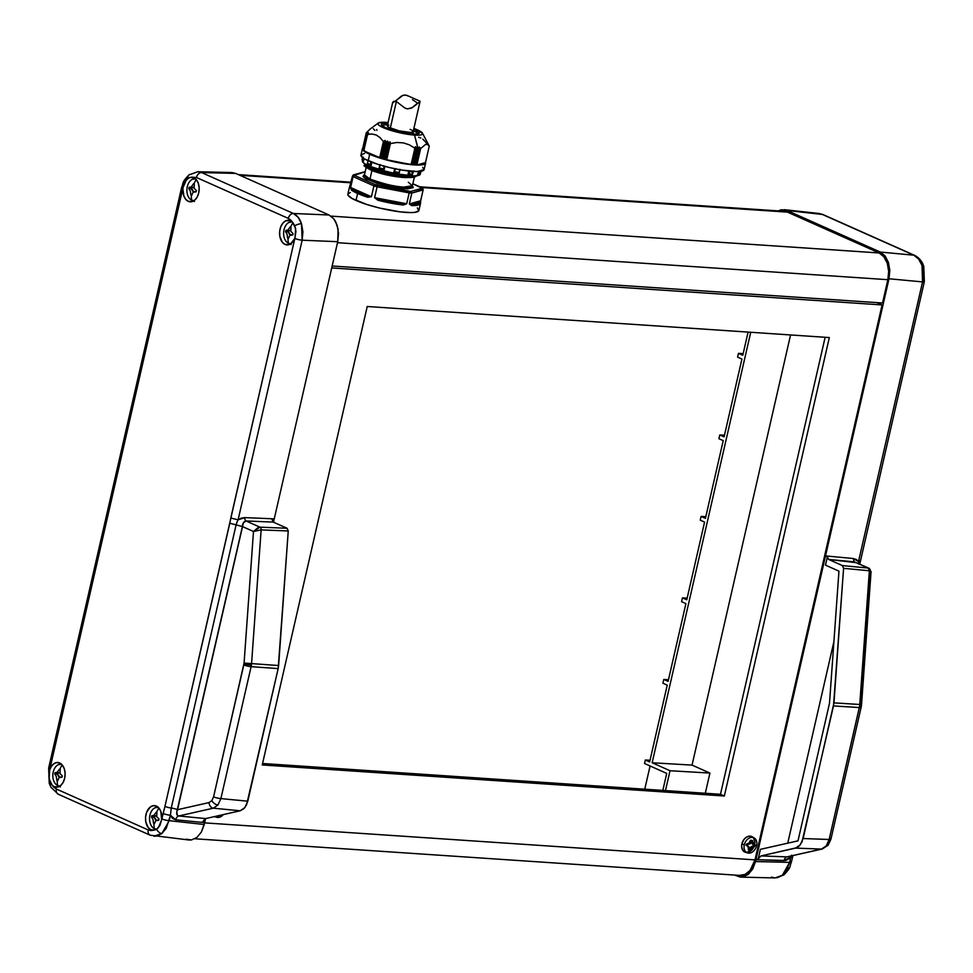 <?xml version="1.0" encoding="UTF-8"?>
<svg xmlns="http://www.w3.org/2000/svg" width="973" height="973" viewBox="0 0 973 973"><rect width="100%" height="100%" fill="white"/><g stroke="black" fill="none" stroke-linecap="round" stroke-linejoin="round"><path stroke-width="1.46" d="M60.253 785.856A10.849 7.152 93.8 0 1 58.733 785.819A10.849 7.152 93.8 0 1 57.614 785.466A10.849 7.152 93.8 0 1 53.235 772.051A10.849 7.152 -86.2 0 0 57.614 785.466A10.849 7.152 -86.2 0 0 60.253 785.856M57.249 780.528A23.145 16.93 114 0 0 57.614 785.466A23.145 16.93 -66 0 1 57.249 780.528A22.415 3.965 -167.1 0 1 56.835 780.346L56.288 776.418L54.768 773.997A22.415 16.395 -66 0 1 55.072 772.708L57.249 772.246L59.389 769.205A22.415 3.965 12.9 0 0 59.803 769.4A22.415 3.965 12.9 0 0 60.229 769.582L59.961 773.45L62.296 775.931A22.415 16.395 114 0 0 62.004 777.22L59 777.634L57.687 780.723A22.415 3.965 -167.1 0 1 57.249 780.528A22.415 3.965 12.9 0 0 57.687 780.723L59 777.634L62.004 777.22A22.415 16.395 -66 0 1 62.296 775.931L59.961 773.45L60.229 769.582A22.415 3.965 -167.1 0 1 59.803 769.4A23.145 16.93 -66 0 1 62.199 764.948A23.145 16.93 114 0 0 59.803 769.4A22.415 3.965 -167.1 0 1 59.389 769.205L57.249 772.246L55.072 772.708A22.415 16.395 114 0 0 54.768 773.997L57.249 774.167L57.516 773.012L57.249 774.167L54.768 773.997L56.288 776.418L56.835 780.346L57.699 780.407L56.835 780.346A22.415 3.965 12.9 0 0 57.249 780.528M157.018 828.935A10.849 7.152 93.8 0 1 155.437 828.911A10.849 7.152 93.8 0 1 154.33 828.558A10.849 7.152 93.8 0 1 149.951 815.143A10.849 7.152 -86.2 0 0 154.33 828.558A10.849 7.152 -86.2 0 0 157.018 828.935M153.965 823.62A23.145 16.93 114 0 0 154.33 828.558A23.145 16.93 -66 0 1 153.965 823.62A22.415 3.965 -167.1 0 1 153.552 823.426L153.004 819.509L151.484 817.089A22.415 16.395 -66 0 1 151.776 815.788L153.965 815.325L156.106 812.297A22.415 3.965 12.9 0 0 156.519 812.479A22.415 3.965 12.9 0 0 156.945 812.674L156.677 816.542L159.013 819.011A22.415 16.395 114 0 0 158.721 820.312L155.716 820.713L154.391 823.803A22.415 3.965 -167.1 0 1 153.965 823.62A22.415 3.965 12.9 0 0 154.391 823.803L155.716 820.713L158.721 820.312A22.415 16.395 -66 0 1 159.013 819.011L156.677 816.542L156.945 812.674A22.415 3.965 -167.1 0 1 156.519 812.479A23.145 16.93 -66 0 1 158.903 808.028A23.145 16.93 114 0 0 156.519 812.479A22.415 3.965 -167.1 0 1 156.106 812.297L153.965 815.325L151.776 815.788A22.415 16.395 114 0 0 151.484 817.089L153.965 817.247L154.233 816.104L153.965 817.247L151.484 817.089L153.004 819.509L153.552 823.426L154.415 823.486L153.552 823.426A22.415 3.965 12.9 0 0 153.965 823.62M291.036 243.566A10.849 7.152 93.8 0 1 289.504 243.542A10.849 7.152 93.8 0 1 288.397 243.189A10.849 7.152 93.8 0 1 284.019 229.774A10.849 7.152 -86.2 0 0 288.397 243.189A10.849 7.152 -86.2 0 0 291.036 243.566M288.032 238.251A23.145 16.93 114 0 0 288.397 243.189A23.145 16.93 -66 0 1 288.032 238.251A22.415 3.965 -167.1 0 1 287.619 238.069L287.071 234.14L285.551 231.72A22.415 16.395 -66 0 1 285.843 230.431L288.032 229.956L290.173 226.928A22.415 3.965 12.9 0 0 290.586 227.11A22.415 3.965 12.9 0 0 291.012 227.305L290.745 231.173L293.08 233.642A22.415 16.395 114 0 0 292.788 234.943L289.784 235.344L288.458 238.434A22.415 3.965 -167.1 0 1 288.032 238.251A22.415 3.965 12.9 0 0 288.458 238.434L289.784 235.344L292.788 234.943A22.415 16.395 -66 0 1 293.08 233.642L290.745 231.173L291.012 227.305A22.415 3.965 -167.1 0 1 290.586 227.11A23.145 16.93 -66 0 1 292.97 222.659A23.145 16.93 114 0 0 290.586 227.11A22.415 3.965 -167.1 0 1 290.173 226.928L288.032 229.956L285.843 230.431A22.415 16.395 114 0 0 285.551 231.72L288.032 231.89L288.288 230.735L288.032 231.89L285.551 231.72L287.071 234.14L287.619 238.069L288.482 238.117L287.619 238.069A22.415 3.965 12.9 0 0 288.032 238.251M194.32 200.487A10.849 7.152 93.8 0 1 192.8 200.45A10.849 7.152 93.8 0 1 191.681 200.11A10.849 7.152 93.8 0 1 187.303 186.682A10.849 7.152 -86.2 0 0 191.681 200.11A10.849 7.152 -86.2 0 0 194.32 200.487M191.316 195.159A23.145 16.93 114 0 0 191.681 200.11A23.145 16.93 -66 0 1 191.316 195.159A22.415 3.965 -167.1 0 1 190.903 194.977L190.355 191.049L188.835 188.628A22.415 16.395 -66 0 1 189.139 187.339L191.316 186.877L193.457 183.836A22.415 3.965 12.9 0 0 193.87 184.031A22.415 3.965 12.9 0 0 194.296 184.213L194.028 188.081L196.364 190.562A22.415 16.395 114 0 0 196.072 191.851L193.068 192.265L191.742 195.354A22.415 3.965 -167.1 0 1 191.316 195.159A22.415 3.965 12.9 0 0 191.742 195.354L193.068 192.265L196.072 191.851A22.415 16.395 -66 0 1 196.364 190.562L194.028 188.081L194.296 184.213A22.415 3.965 -167.1 0 1 193.87 184.031A23.145 16.93 -66 0 1 196.266 179.579A23.145 16.93 114 0 0 193.87 184.031A22.415 3.965 -167.1 0 1 193.457 183.836L191.316 186.877L189.139 187.339A22.415 16.395 114 0 0 188.835 188.628L191.316 188.798L191.584 187.643L191.316 188.798L188.835 188.628L190.355 191.049L190.903 194.977L191.766 195.038L190.903 194.977A22.415 3.965 12.9 0 0 191.316 195.159M51.01 784.238L50.985 784.165A5.4 2.116 -18.1 0 1 49.209 783.241A5.4 2.116 -18.1 0 1 49.927 781.635L48.832 775.931L49.854 768.998A5.4 0.961 -167.1 0 1 48.65 768.062A5.4 0.961 12.9 0 0 49.854 768.998L49.659 769.971A12.357 8.137 93.8 0 1 57.979 762.54A12.357 8.137 93.8 0 1 59.681 763.002L62.418 765.216L64.327 768.901L65.118 773.486L64.656 778.291L63.038 782.56L60.484 785.673L57.395 787.121L54.245 786.719A12.357 8.137 93.8 0 1 52.165 785.26L49.149 778.911L49.659 769.971L51.423 766.274L53.904 763.696L56.775 762.552L59.681 763.002A12.357 8.137 93.8 0 1 64.948 776.722A12.357 8.137 93.8 0 1 56.312 787.206A12.357 8.137 93.8 0 1 54.245 786.719L52.165 785.26L54.111 787.534L56.385 789.03L148.249 829.957A5.4 3.953 114 0 0 150.049 835.138M186.05 839.213L191.559 839.93L196.96 837.388L201.411 831.964L204.683 822.623L175.724 819.825L172.537 818.439L170.445 815.24L166.334 828.145L161.871 833.569L156.483 836.111L153.88 836.184L161.871 833.569A5.4 3.466 -129 0 1 156.653 829.191L153.26 830.285L148.249 829.957L150.718 830.577L153.26 830.285L150.961 829.799A12.357 8.137 93.8 0 1 145.731 815.8A12.357 8.137 93.8 0 1 154.683 805.632A12.357 8.137 93.8 0 1 156.385 806.082L158.94 808.064L160.8 811.324L161.652 819.862L164.522 808.174L294.843 238.434A5.4 0.961 12.9 0 0 302.153 240.197L301.521 223.79A5.4 2.116 161.9 0 0 294.843 225.809L295.938 231.501L294.843 238.434L290.793 243.737L287.923 244.88L285.028 244.442A12.357 8.137 93.8 0 1 279.798 230.431A12.357 8.137 93.8 0 1 288.75 220.263A12.357 8.137 93.8 0 1 290.453 220.713L292.532 222.185L290.586 219.898L288.312 218.402L196.449 177.487A5.4 3.953 -66 0 1 201.581 172.574L197.884 171.722L201.581 172.574L293.445 213.488L329.02 214.997L235.661 173.401L230.151 172.683M188.896 174.958A5.4 3.466 51 0 0 188.117 178.254L191.45 177.147L196.449 177.487L191.45 177.147A12.357 8.137 93.8 0 1 192.046 177.171A12.357 8.137 93.8 0 1 193.749 177.633L196.485 179.847L198.395 183.532L199.185 188.117L198.723 192.922L197.105 197.203L194.551 200.304L191.462 201.764L188.312 201.35A12.357 8.137 93.8 0 1 183.046 187.57L186.354 179.847L189.747 177.439L193.749 177.633A12.357 8.137 93.8 0 1 199.015 191.353A12.357 8.137 93.8 0 1 190.38 201.837A12.357 8.137 93.8 0 1 188.312 201.35L185.758 199.368L183.897 196.12L182.802 188.519L49.854 768.998L182.802 188.519L184.87 182.012L188.117 178.254A5.4 3.466 -129 0 1 188.896 174.958A5.4 3.466 -129 0 1 190.647 174.398L190.72 174.337M151.01 835.393A5.4 3.953 -66 0 1 150.097 835.162L188.969 840.003L191.559 839.93L196.96 837.388L201.411 831.964L204.257 824.496L169.205 820.677L204.257 824.496L204.683 822.623L175.724 819.825A5.4 3.466 95.5 0 1 178.752 815.982A5.4 3.466 -84.5 0 0 175.724 819.825L170.445 815.24L171.248 808.04A5.4 0.961 -167.1 0 1 177.548 809.694C176.064 813.306 176.466 815.398 178.752 815.982L213.306 808.186A5.4 3.989 -102.7 0 1 209.025 802.591L177.548 809.694A5.4 0.961 12.9 0 0 171.248 808.04L236.098 524.885L242.399 526.539L236.098 524.885L236.901 522.282L238.105 519.813L244.928 517.612L274.252 518.852L273.486 522.197L337.728 241.705L302.153 240.197L238.105 519.813L241.28 518.135L244.928 517.612A2.7 1.715 -87.6 0 0 246.023 520.956C243.712 521.552 242.508 523.413 242.399 526.539L253.491 531.477L258.234 527.439L259.961 527.159L253.491 531.477L261.141 529.884L253.491 531.477L244.077 663.063L251.569 663.598L251.107 666.663L278.169 668.597L278.619 665.532L251.569 663.598L261.141 529.884A2.7 1.727 -87.7 0 0 259.961 527.159A2.7 1.727 92.3 0 1 261.141 529.884L288.251 530.978L287.071 528.254L259.961 527.159L246.023 520.956L243.384 522.866L177.548 809.694L209.025 802.591L211.822 800.67L213.586 796.838L244.077 663.063L253.491 531.477L242.399 526.539L176.758 812.005L177.402 815.398L178.752 815.982L205.656 818.585L202.98 821.285L205.656 818.585L240.209 810.789L244.868 807.602L247.799 801.205L220.895 798.602L217.94 804.987L213.306 808.186L217.94 804.987A5.4 2.931 -141.6 0 1 211.822 800.67L209.025 802.591A5.4 3.989 77.3 0 0 213.306 808.186L178.752 815.982L205.656 818.585L240.209 810.789L213.306 808.186L240.209 810.789L243.809 808.758L246.619 804.695L278.169 668.597L251.107 666.663L251.399 665.143L243.968 663.987L243.797 664.9A5.4 0.961 12.9 0 0 251.107 666.663L220.895 798.602L247.799 801.205L278.169 668.597L288.251 530.978L261.141 529.884L251.569 663.598L278.619 665.532L288.251 530.978L287.071 528.254L273.255 522.1L246.023 520.956L259.961 527.159L287.071 528.254L273.255 522.1L272.063 519.631L273.255 522.1L246.023 520.956A2.7 1.715 92.4 0 1 244.928 517.612L274.252 518.852L337.728 241.705L338.093 229.178L335.697 221.808L333.812 218.864L329.02 214.997L235.661 173.401L201.581 172.574L235.661 173.401L231.963 172.549L197.86 171.722L188.932 174.933C181.075 183.252 183.788 182.596 181.598 187.594A5.4 0.961 12.9 0 0 182.802 188.519A5.4 0.961 -167.1 0 1 181.598 187.594L48.65 768.062L49.222 783.253L51.034 787.376L58.246 794.236L150.097 835.162A5.4 3.953 -66 0 1 148.249 829.957L56.385 789.03A5.4 3.953 114 0 0 58.246 794.236M195.014 178.387A12.15 8.003 -86.2 0 0 194.186 178.874M194.442 201.557L192.739 200.438A12.15 8.003 -86.2 0 0 193.493 201.022M192.484 201.484L188.312 201.35L192.484 201.484M291.73 221.479A12.15 8.003 -86.2 0 0 290.903 221.953M291.146 244.637L289.455 243.53A12.15 8.003 -86.2 0 0 290.209 244.114M289.2 244.576L285.028 244.442L282.279 242.216L279.823 236.317L279.652 231.525L280.723 226.904L282.851 223.133L285.721 220.81L290.453 220.713A12.357 8.137 93.8 0 1 292.532 222.185L295.646 228.533L295.038 237.461A12.357 8.137 93.8 0 1 287.096 244.916A12.357 8.137 93.8 0 1 285.028 244.442L289.2 244.576M60.946 763.756A12.15 8.003 -86.2 0 0 60.119 764.231M60.375 786.926L58.672 785.807A12.15 8.003 -86.2 0 0 59.426 786.391M58.416 786.853L54.245 786.719L58.416 786.853M157.662 806.836A12.15 8.003 -86.2 0 0 156.835 807.322M157.079 830.005L155.388 828.899A12.15 8.003 -86.2 0 0 156.154 829.495M155.145 829.945L150.961 829.799L148.212 827.585L145.755 821.674L145.585 816.894L146.655 812.26L150.146 807.128L153.235 805.68L156.385 806.082A12.357 8.137 93.8 0 1 161.652 819.862L158.441 827.597L155.826 829.665L153.26 830.285A12.357 8.137 93.8 0 1 153.029 830.285A12.357 8.137 93.8 0 1 150.961 829.799L155.145 829.945M819.132 213.488L821.99 214.279A5.4 3.953 -66 0 1 822.951 214.534M790.198 861.154A5.4 0.961 -167.1 0 1 791.402 862.078A5.4 0.961 -167.1 0 1 789.614 862.382L790.854 856.945L789.614 862.382L782.353 875.274L786.804 869.85L789.614 862.382L755.535 861.555L755.96 859.682L752.688 869.023L748.237 874.447L741.037 877.123L734.615 875.055L740.052 877.038L742.849 876.989L748.237 874.447L752.688 869.023L755.535 861.555L789.614 862.382A5.4 0.961 12.9 0 0 791.402 862.078C789.212 867.077 791.925 866.408 784.068 874.739L776.953 877.816L782.353 875.274A5.4 3.466 51 0 0 784.104 874.715A5.4 3.466 -129 0 1 782.353 875.274L775.116 877.95L771.419 877.099M923.341 279.701L923.146 280.674A5.4 0.961 -167.1 0 1 924.35 281.598L923.778 266.42A5.4 2.116 161.9 0 0 922.015 265.507L922.55 281.902A5.4 0.961 12.9 0 0 924.35 281.611A5.4 0.961 -167.1 0 1 922.55 281.902L889.006 278.764L889.796 270.372L888.422 262.357L885.089 255.923L880.297 252.056L786.95 210.46L781.441 209.742L778.132 210.898L781.441 209.742L786.95 210.46L880.297 252.056L913.854 255.194L821.99 214.279L786.95 210.46L822.903 214.51A5.4 3.953 114 0 0 821.99 214.279L913.854 255.194L880.297 252.056L885.089 255.923L888.422 262.357L889.796 270.372L889.006 278.764L825.53 555.911L889.006 278.764L922.55 281.902L923.377 273.522L922.015 265.507L918.67 259.073L913.854 255.194C917.551 256.933 920.263 260.375 922.015 265.507A5.4 2.116 -18.1 0 1 923.791 266.432A5.4 2.116 -18.1 0 1 923.073 268.037L923.851 270.762M791.633 855.206L789.249 858.575L785.722 860.509L755.96 859.682L758.235 858.818L760.4 849.344L797.994 840.854L829.495 703.309L838.957 571.139L825.493 565.143L827.403 556.799L828.595 559.426L842.411 565.581L868.196 568.05L854.27 561.835L828.595 559.426L842.411 565.581L843.579 568.317L869.375 570.774L871.066 571.601L869.631 572.902L860.217 704.488L861.543 704.598L859.816 704.488L859.645 706.033L861.397 705.936L859.645 706.033L869.375 570.774L843.579 568.317L833.958 702.871L859.816 704.488L833.958 702.871L803.126 838.531L829.142 839.492L826.235 845.89A5.4 2.931 38.4 0 0 828.157 845.16A5.4 2.931 -141.6 0 1 826.235 845.89L829.142 839.492L859.354 707.553L833.496 705.924L801.959 842.022L799.149 846.084L796.79 847.702L760.995 855.924L786.999 856.872L821.553 849.076L795.537 848.115L760.995 855.924L758.235 858.818L760.4 849.344L797.994 840.854L829.495 703.309L838.957 571.139L825.493 565.143L827.403 556.799L825.53 555.911L853.175 558.502L856.325 559.475L858.514 561.518L922.55 281.902L858.514 561.518L858.648 564.085M829.726 838.252A5.4 0.961 -167.1 0 1 830.93 839.188A5.4 0.961 -167.1 0 1 829.142 839.492L803.126 838.531L800.195 844.929L795.537 848.115L821.553 849.076L826.235 845.89L821.553 849.076A5.4 3.989 77.3 0 0 822.355 848.991M784.773 211.36L421.358 187.521L787.498 212.126L879.166 252.968L330.978 216.115L879.166 252.968L883.946 256.848L887.291 263.282L888.665 271.297L887.875 279.689A21.601 14.23 -86.2 0 0 879.166 252.968L787.498 212.126A21.601 14.23 -86.2 0 0 784.202 211.299L419.752 186.804M239.978 175.322L350.949 182.79L239.978 175.322M337.497 242.691L887.875 279.689L882.535 302.992L332.158 265.994L882.535 302.992L887.875 279.689L337.497 242.691M650.086 765.982L644.758 789.188L650.086 765.982M754.817 841.098L753.99 844.722L754.817 841.098M753.516 846.802L753.175 848.274L753.516 846.802M755.96 859.682L825.53 555.911L755.96 859.682L758.235 858.818L760.995 855.924L786.999 856.872A5.4 3.637 -87.9 0 0 783.958 860.704L755.96 859.682M754.89 841.694L754.184 844.795L754.89 841.694M753.747 846.692L753.516 847.702L753.747 846.692M668.098 681.38L685.904 603.613L681.587 601.691L682.462 597.872L686.78 599.794L704.574 522.087L700.256 520.166L701.107 516.408L705.437 518.341L723.231 440.623L718.913 438.701L719.765 434.955L724.094 436.877L741.925 359.037L737.595 357.115L738.458 353.357L742.776 355.291L748.091 332.097L742.776 355.291L738.458 353.357L743.165 353.613L738.458 353.357L737.595 357.115L741.925 359.037L724.094 436.877L719.765 434.955L724.471 435.199L719.765 434.955L718.913 438.701L723.231 440.623L705.437 518.341L701.107 516.408L705.814 516.663L701.107 516.408L700.256 520.166L704.574 522.087L686.78 599.794L682.462 597.872L687.169 598.115L682.462 597.872L681.587 601.691L685.904 603.613L668.098 681.38L663.768 679.458L668.475 679.713L663.768 679.458L668.098 681.38M649.648 761.932L667.235 685.138L662.917 683.204L663.768 679.458L662.917 683.204L667.235 685.138L649.648 761.932L645.318 760.01L650.025 760.266L645.318 760.01L649.648 761.932M787.741 843.165L833.922 641.572L787.741 843.165M922.623 266.991L922.088 266.03M923.997 276.77L924.143 275.262M860.217 704.488L860.108 705.413L861.397 705.936L861.543 704.598L859.816 704.488L869.375 570.774A2.7 1.837 -84.6 0 0 868.196 568.05L842.411 565.581L843.579 568.317L833.496 705.924L859.354 707.553L859.645 706.033L829.142 839.492A5.4 0.961 12.9 0 0 830.93 839.188L861.154 707.249A5.4 0.961 -167.1 0 1 859.354 707.553A5.4 0.961 12.9 0 0 861.154 707.249A5.4 0.961 -167.1 0 0 859.937 706.325M662.832 790.404L666.724 773.389L644.527 763.501L645.318 760.01L644.527 763.501L666.724 773.389L662.832 790.404M750.73 332.267L652.141 762.759L670.02 770.725L665.471 790.587L670.02 770.725L709.925 773.073L692.046 765.106L790.562 334.955L692.046 765.106L652.141 762.759L692.046 765.106L709.925 773.073L670.02 770.725L652.141 762.759L750.73 332.267M705.303 793.263L709.925 773.073L705.303 793.263M856.131 562.662L828.595 559.426L827.403 556.799L825.53 555.911L853.175 558.502L854.27 561.835L868.196 568.05L869.375 570.774L871.066 571.528L870.726 572.173M830.93 839.188L828.145 845.172L822.307 849.003A5.4 3.989 -102.7 0 1 821.553 849.076L788.689 856.483M790.854 856.945A5.4 0.961 12.9 0 0 792.642 856.641A5.4 0.961 -167.1 0 1 790.854 856.945L783.958 860.704A5.4 3.637 92.1 0 1 786.999 856.872L822.307 849.003M861.543 704.598L871.066 571.601L868.196 568.05L870.239 569.619M868.196 568.05L869.509 568.536M869.059 568.268L854.27 561.835L853.175 558.502L858.514 561.518L860.302 561.226L859.098 560.29M914.802 255.461A5.4 3.953 114 0 0 913.854 255.194A5.4 3.953 -66 0 1 914.754 255.437C921.407 259 923.049 264.583 922.927 264.194L923.778 266.42M791.815 855.887A5.4 0.961 -167.1 0 1 792.654 856.641L792.886 855.644M787.181 869.157L788.142 867.648M204.683 822.623L205.595 818.597L204.683 822.623L202.98 821.285L204.683 822.623M61.056 763.696L59.572 764.644M157.772 806.787L156.288 807.724M291.839 221.418L290.355 222.355M195.123 178.339L193.639 179.275M274.252 518.852L272.063 519.631L274.252 518.852M333.812 218.864L329.02 214.997L293.445 213.488L298.2 217.356L301.521 223.79L302.907 231.817L302.153 240.197L337.728 241.705L338.519 233.313L337.144 225.298L333.812 218.864M186.196 179.823L187.996 177.11M243.968 663.987L251.399 665.143L251.569 663.598L244.077 663.063L243.968 663.987M220.895 798.602L251.107 666.663A5.4 0.961 -167.1 0 1 243.797 664.9L213.586 796.838A5.4 0.961 12.9 0 0 220.895 798.602A5.4 0.961 -167.1 0 1 213.586 796.838L211.822 800.67A5.4 2.931 38.4 0 0 217.94 804.987L220.895 798.602M238.105 519.813L302.153 240.197A5.4 0.961 -167.1 0 1 294.843 238.434L230.796 518.05L238.105 519.813L230.796 518.05L229.798 523.231L236.098 524.885L237.254 521.467M171.248 808.04L236.098 524.885L229.798 523.231L164.948 806.386A5.4 0.961 12.9 0 0 171.248 808.04A5.4 0.961 -167.1 0 1 164.948 806.386L163.136 813.477A5.4 0.961 12.9 0 0 170.445 815.24L171.248 808.04M294.843 225.809A5.4 2.116 -18.1 0 1 301.521 223.79C299.781 218.657 297.081 215.228 293.445 213.488A5.4 3.953 114 0 0 288.312 218.402L292.532 222.185L294.843 225.809M196.449 177.487L288.312 218.402A5.4 3.953 -66 0 1 293.445 213.488L201.581 172.574A5.4 3.953 114 0 0 196.449 177.487M169.205 820.677L170.445 815.24A5.4 0.961 -167.1 0 1 163.136 813.477L161.895 818.913A5.4 0.961 12.9 0 0 169.205 820.677A5.4 0.961 -167.1 0 1 161.895 818.913L159.913 825.432L156.653 829.191A5.4 3.466 51 0 0 161.871 833.569L169.205 820.677M59.146 794.479A5.4 3.953 -66 0 1 58.198 794.211A5.4 3.953 -66 0 1 56.385 789.03L52.165 785.26L49.927 781.635A5.4 2.116 161.9 0 0 49.209 783.241M195.755 179.032A10.849 7.152 -86.2 0 0 187.303 186.682A10.849 7.152 93.8 0 1 194.247 178.862A10.849 7.152 93.8 0 1 195.755 179.032M189.711 187.521L192.399 187.704A5.133 3.381 -86.2 0 0 193.846 187.315M190.136 187.485L189.139 187.339M193.445 192.009A5.133 3.381 -86.2 0 0 191.316 188.798L193.469 192.168M194.466 191.669L196.072 191.851M191.608 187.509L194.199 187.071M292.472 222.124A10.849 7.152 -86.2 0 0 284.019 229.774A10.849 7.152 93.8 0 1 290.963 221.953A10.849 7.152 93.8 0 1 292.472 222.124M286.427 230.613L289.115 230.783A5.133 3.381 -86.2 0 0 290.562 230.406M286.853 230.577L285.843 230.431M290.161 235.101A5.133 3.381 -86.2 0 0 288.032 231.89L290.185 235.259M291.182 234.748L292.788 234.943M288.324 230.589L290.915 230.151M158.404 807.493A10.849 7.152 -86.2 0 0 149.951 815.143A10.849 7.152 93.8 0 1 156.896 807.322A10.849 7.152 93.8 0 1 158.404 807.493M152.36 815.97L155.048 816.152A5.133 3.381 -86.2 0 0 156.495 815.775M152.785 815.946L151.776 815.788M156.094 820.458A5.133 3.381 -86.2 0 0 153.965 817.247L156.118 820.628M157.115 820.117L158.721 820.312M154.257 815.958L156.848 815.52M61.688 764.401A10.849 7.152 -86.2 0 0 53.235 772.051A10.849 7.152 93.8 0 1 60.18 764.231A10.849 7.152 93.8 0 1 61.688 764.401M55.643 772.89L58.331 773.073A5.133 3.381 -86.2 0 0 59.779 772.684M56.069 772.854L55.072 772.708M59.377 777.378A5.133 3.381 -86.2 0 0 57.249 774.167L59.402 777.536M60.399 777.026L62.004 777.22M57.541 772.866L60.131 772.44M754.294 838.045L752.251 836.804A8.502 6.215 114 0 0 741.888 843.871L744.296 844.856A8.198 5.996 -66 0 1 752.251 837.412A8.198 5.996 -66 0 1 754.294 838.045A8.198 5.996 -66 0 1 756.605 845.683L754.647 844.722A8.502 6.215 114 0 0 753.199 837.571M194.868 838.775L740.088 875.432A21.601 14.23 -86.2 0 0 754.987 859.877L882.085 304.938L876.868 302.615L882.085 304.938L331.72 267.94L882.085 304.938L754.987 859.877L204.622 822.878L754.987 859.877L750.086 870.373L745.063 874.435L739.504 875.372M829.337 337.558L367.235 306.495L262.236 764.948L724.338 796.011L829.337 337.558L724.338 796.011L262.236 764.948L367.235 306.495L829.337 337.558M215.386 816.761L219.472 815.471A8.502 6.215 114 0 1 215.556 816.773M752.433 836.926L748.857 836.208L746.279 837.279L743.992 839.407L741.888 843.871A8.502 6.215 114 0 0 745.354 852.275L747.641 852.956A8.198 5.996 -66 0 0 748.651 853.139A8.198 5.996 -66 0 0 756.605 845.683L754.647 844.722A8.502 6.215 114 0 1 754.586 844.978L754.878 841.572L753.37 837.753M747.641 852.956A8.198 5.996 -66 0 1 744.296 844.856L741.888 843.871L741.657 847.021L743.165 850.84L745.184 852.214M746.4 852.457L751.46 850.366L754.16 846.315M825.14 337.278L720.47 794.284L262.564 763.501L720.47 794.284L724.338 796.011L720.47 794.284L825.14 337.278M223.304 814.608A8.198 5.996 -66 0 1 217.636 817.442A8.198 5.996 -66 0 1 216.626 817.259A8.198 5.996 -66 0 1 215.106 816.456M746.571 852.47A8.502 6.215 114 0 0 754.063 846.571M747.215 845.841L748.322 847.471L748.346 849.806L749.49 850.317A20.968 3.71 12.9 0 0 750.001 850.353A20.968 3.71 12.9 0 0 750.499 850.378L752.384 847.629L754.695 846.449A20.968 13.804 -86.2 0 0 754.987 845.16L753.236 843.907L752.701 840.794A20.968 3.71 -167.1 0 1 752.19 840.769A20.968 3.71 -167.1 0 1 751.679 840.733L750.329 843.713L747.495 844.661A20.968 13.804 93.8 0 1 747.191 845.951L749.465 847.434L749.49 850.317L748.346 849.806A4.318 3.162 114 0 0 747.41 845.987M747.191 845.951L748.553 846.437M750.499 850.378L749.611 849.988L750.499 850.378M749.611 849.064L751.594 846.522L753.552 845.951L753.82 844.795L753.552 845.951L754.695 846.449L753.552 845.951A4.318 3.162 114 0 0 749.794 848.638M754.987 845.16L754.026 844.856M751.448 841.937A4.318 3.162 114 0 0 753.041 844.455L754.318 845.026M753.771 844.649A4.318 3.162 114 0 0 753.844 844.649L752.202 843.834L751.436 841.888M752.701 840.794L751.557 840.295L752.701 840.794M751.679 840.733L750.536 840.222L751.679 840.733M746.352 844.15A4.318 3.162 114 0 0 750.536 840.222L748.918 843.092L746.352 844.15L747.495 844.661L746.352 844.15L746.048 845.44L746.352 844.15M353.15 175.031L354.184 174.897L352.542 175.858L349.429 187.546A36.451 6.446 -167.1 0 1 349.453 187.169L347.86 194.162A36.451 6.446 12.9 0 0 356.021 200.462L357.626 193.469A36.451 6.446 -167.1 0 1 351.253 189.93L350.621 187.485L353.114 176.612A36.451 6.446 -167.1 0 1 352.542 175.858L365.167 171.807L354.184 174.897L354.622 175.468L375.019 184.554L409.998 191.328A1.35 0.888 93.8 0 1 410.545 192.995A36.451 6.446 12.9 0 0 411.822 193.068L410.995 191.389L422.075 188.276L412.832 183.775L421.637 187.692L422.562 189.151M412.406 185.648L404.281 188.774A1.35 0.888 93.8 0 1 403.734 187.108L412.37 185.77L408.344 182.219M413.33 130.796A18.219 3.223 -167.1 0 1 413.622 130.929L412.893 134.128L413.622 130.929A18.219 3.223 -167.1 0 1 417.648 133.629M411.384 134.785A1.35 0.888 93.8 0 1 412.43 134.14L413.707 129.178L414.936 129.701L419.205 132.51L419.254 133.252L416.991 134.128L409.56 133.873L398.468 131.854L388.008 128.728L382.085 125.797L381.221 124.167L381.988 123.62L388.045 123.279C380.407 122.501 379.567 123.985 385.539 127.718C397.215 131.842 406.179 133.982 412.43 134.14A1.35 0.888 -86.2 0 0 412.211 134.092L412.637 134.274M393.895 172.136L394.673 168.718L393.895 172.136L394.746 168.73L393.907 172.148L396.826 172.112A30.552 5.412 -167.1 0 1 394.418 171.637L395.707 168.633L394.418 171.637A30.552 5.412 12.9 0 0 396.826 172.112L396.546 172.683L399.198 172.549A30.552 5.412 -167.1 0 1 396.826 172.112A30.552 5.412 12.9 0 0 399.198 172.549L393.907 172.148L396.522 172.671M368.122 132.486L366.298 132.802L370.141 129.105L366.274 132.839L367.745 131.963L366.541 133.277L368.122 132.486L366.991 133.812L368.609 133.094L367.502 134.444L371.905 133.982L376.162 134.979L380.029 137.594L383.398 141.511L379.628 157.93L380.808 158.1L385.016 140.453L385.624 142.167L387.485 141.109L388.081 142.873L390.027 141.9L390.319 143.554L396.85 142.496L403.333 142.873L409.402 144.868L414.96 148.224L415.507 146.716L416.943 148.31L417.49 146.801L414.534 135.077A22.951 4.062 -167.1 0 1 388.835 129.762A22.951 4.062 -167.1 0 1 378.254 123.048A22.951 4.062 -167.1 0 1 385.94 122.343A22.951 4.062 -167.1 0 1 388.081 122.525L380.443 122.379L377.95 123.389L378.85 125.201L383.009 127.548L398.164 132.389L414.534 135.077L417.66 146.923L413.33 164.559L417.368 146.911L413.61 164.583L414.924 164.899L418.706 148.346L417.66 146.923L418.706 148.346L414.924 164.899L418.706 148.346L415.203 164.911L419.327 147.057L415.289 164.68L419.327 147.057L415.617 164.705L416.566 164.96L420.36 148.407L419.631 147.154L420.36 148.407L416.566 164.96L420.64 148.577L416.882 164.996L413.355 164.559L417.368 146.911L413.197 164.778L416.687 148.212L412.893 164.753L416.687 148.212L415.605 146.814L411.567 164.425L412.929 164.765L411.348 164.401M413.622 130.929A18.219 3.223 -167.1 0 1 417.709 133.824M372.574 167.721L369.083 166.079L389.893 172.622L372.574 167.721M366.31 166.784L364.474 174.799A24.568 4.342 12.9 0 0 369.983 179.044L371.917 170.579L369.983 179.044A24.568 4.342 12.9 0 0 403.734 187.108A24.568 4.342 12.9 0 0 412.37 185.77L412.333 185.916M405.899 177.67C393.712 176.831 382.389 174.471 371.917 170.579C382.389 174.471 393.712 176.831 405.899 177.67M383.776 141.462L385.199 140.513L381.148 158.185L384.822 140.55L383.776 141.462L379.981 158.015L383.776 141.462M414.303 175.931L407.602 176.283C394.418 175.347 382.17 172.768 370.847 168.536L370.616 169.557C381.939 173.79 394.187 176.381 407.371 177.305L416.626 175.785M363.33 161.336L364.255 158.745L363.136 161.177M362.503 160.46L362.394 160.934A29.701 5.254 12.9 0 0 369.047 166.067L369.339 164.802L369.047 166.067A29.701 5.254 12.9 0 0 400.621 174.714A29.701 5.254 12.9 0 0 420.287 174.191L420.421 173.595M429.251 146.157L425.505 162.576L416.882 164.996L425.481 162.588L429.251 146.157L427.646 144.563L425.627 144.369L420.64 148.577L425.627 144.369L427.646 144.563L429.251 146.157M362.43 148.674L360.947 155.145A32.401 5.729 12.9 0 0 368.208 160.74L369.691 154.269A32.401 5.729 -167.1 0 1 362.43 148.674A32.401 5.729 -167.1 0 1 362.783 148.078M415.289 146.862L411.263 164.632L386.099 159.633L390.112 142.082L385.722 159.523L390.112 142.082L385.722 159.523L389.759 141.9L388.081 142.873L387.655 141.267L383.265 158.83L387.485 141.109L383.569 158.903L387.631 141.207L383.605 158.927L384.165 159.268L387.959 142.727L384.165 159.268L388.312 142.836L384.53 159.377L385.722 159.523L383.265 158.83L387.303 141.17L385.855 142.107L382.061 158.66L383.265 158.83L382.061 158.66L385.503 142.022L381.708 158.55L385.223 140.586L381.708 158.55L381.148 158.185L385.199 140.513L381.185 158.21L363.805 150.876L367.563 134.456L363.817 150.815M366.979 133.86L363.209 150.292L363.805 150.535L366.979 133.86L363.33 150.365L367.113 133.824L368.609 133.143L367.502 134.408L363.744 150.827M428.4 144.466L429.008 145.609M376.77 129.506L376.892 130.37M366.675 133.24L363.294 149.939L366.675 133.24M367.052 133.739L368.049 132.583M362.82 149.708L366.59 133.277M415.325 146.765L411.567 164.425M408.259 174.386L409.013 171.041L408.259 174.386L408.915 173.863A30.552 5.412 12.9 0 0 412.649 174.118L413.124 171.005L412.649 174.118A30.552 5.412 -167.1 0 1 408.915 173.863L408.064 174.349L412.126 174.629M421.966 170.007L420.847 172.257L421.966 170.007M419.777 171.126L418.828 173.863A30.552 5.412 12.9 0 0 420.506 173.389A30.552 5.412 -167.1 0 1 418.828 173.863L417.782 174.374L418.767 171.467L418.098 174.422M384.031 169.801L379.044 168.341L380.346 164.79L379.215 167.782A30.552 5.412 12.9 0 0 383.763 169.095L383.897 165.811L383.994 169.776L384.773 166.359L383.763 169.095A30.552 5.412 -167.1 0 1 379.215 167.782L383.994 169.776M370.749 161.859L370.677 163.026L370.749 161.859M370.482 164.692L370.677 163.026L370.883 165.459L371.637 162.163L370.883 165.459L370.482 164.692A30.552 5.412 -167.1 0 1 367.393 163.318A30.552 5.412 12.9 0 0 370.482 164.692M368.062 160.63L367.393 163.841L370.883 165.459M362.528 157.042L362.102 159.45A30.552 5.412 12.9 0 0 362.929 160.521L363.257 158.003M366.456 132.754L362.844 149.368L366.456 132.754M420.993 171.649L420.847 172.257L420.993 171.649M409.718 171.674L410.205 170.81L409.718 171.674M408.915 173.863L409.463 172.294L408.915 173.863M379.884 164.546L379.069 168.134M379.823 164.948L379.129 168.013M367.393 163.318L367.758 161.737L367.709 164.023M367.758 161.737L368.256 160.29M363.306 157.188L362.929 160.521A30.552 5.412 -167.1 0 1 362.102 159.45L362.26 160.034M363.209 161.25L362.102 159.621L362.491 157.2M418.329 174.362L419.971 170.725M399.185 172.999L399.939 169.728M400.049 169.338L399.149 173.145M399.441 170.932L399.198 172.549L399.441 170.932M425.529 162.455A32.401 5.729 -167.1 0 1 425.59 163.136A32.401 5.729 -167.1 0 1 404.136 163.719A32.401 5.729 -167.1 0 1 369.691 154.269L368.208 160.74A32.401 5.729 12.9 0 0 402.652 170.19A32.401 5.729 12.9 0 0 424.106 169.618L425.59 163.136M362.54 149.222L366.31 132.839M363.72 147.519L362.576 149.55L369.691 154.269L391.085 161.104L414.194 164.899L424.301 164.291L425.444 162.26M415.106 148.115L411.324 164.607L415.045 148.2M386.67 159.973L390.161 143.323L386.67 159.973L411.105 164.607L414.863 148.188L409.402 144.868L403.333 142.873L396.85 142.496L390.428 143.542L386.67 159.973M417.782 174.374L418.439 171.479L417.782 174.374M408.064 174.349L408.794 171.017L408.04 174.337M384.87 166.383L384.092 169.788L384.87 166.383M371.868 162.248L371.078 165.519L371.868 162.248M364.571 153.442L361.056 154.865L362.333 157.431L364.741 159.025L377.779 164.315L389.601 167.587L401.861 170.068L417.064 171.516L423.997 169.898L422.72 167.332M373.316 128.789L374.909 130.382M383.398 141.511L380.029 137.594L376.162 134.979L371.905 133.982L367.563 134.456L363.805 150.876L379.628 157.93L383.398 141.511M418.67 137.278L420.762 137.984M422.769 139.103L427.986 144.503M367.308 165.24L372.367 167.952L398.906 174.435L372.367 167.952L367.308 165.24M365.094 164.023L371.054 168.293L407.529 175.979L412.09 175.918L407.529 175.979L371.054 168.293L365.094 164.023M407.602 176.283C394.418 175.347 382.17 172.768 370.847 168.536L365.009 163.975M364.79 164.388L364.547 165.41L370.616 169.557L370.847 168.536M370.616 169.557C381.939 173.79 394.187 176.381 407.371 177.305L416.262 176.137M416.225 176.162L407.188 177.5L370.701 169.813L364.693 166.042M413.878 128.424A22.951 4.062 -167.1 0 1 422.489 133.179A22.951 4.062 -167.1 0 1 414.534 135.077L420.044 135.04L421.698 134.651L422.501 133.216L413.878 128.424M416.833 175.347C416.335 176.977 413.221 177.694 407.48 177.512L369.849 169.46M412.552 172.61L410.788 171.552L412.552 172.61M420.154 173.389L419.108 175.249L413.841 175.943L394.333 173.583L383.082 170.895L369.047 166.067L363.659 163.026L362.491 160.667M366.724 167.709L371.917 170.579M382.28 125.712A18.219 3.223 -167.1 0 1 387.546 124.885M364.461 174.945L369.983 179.044C384.627 184.225 395.877 186.913 403.734 187.108A1.35 0.888 -86.2 0 0 404.281 188.774L376.721 183.252L364.133 177.755L363.963 174.848L363.002 176.551L366.055 178.983L385.795 185.746L407.541 188.896L413.306 187.594L412.163 185.442M378.181 199.319L403.053 204.038L384.53 200.852L378.181 199.319L378.217 198.37L403.102 203.089L403.053 204.038L378.181 199.319L377.84 200.207A36.451 6.446 12.9 0 0 403.284 205.035L406.714 203.771L403.102 203.089L403.284 205.035L403.053 204.038L378.181 199.319L378.217 198.37L374.605 197.677L377.84 200.207L378.181 199.319M409.256 191.863L377.488 185.271L377.098 186.804L409.207 192.897L409.256 191.863L409.207 192.897L377.098 186.804L374.605 197.677L406.714 203.771L409.207 192.897A36.451 6.446 12.9 0 0 410.545 192.995A1.35 0.888 -86.2 0 0 409.998 191.328L408.964 191.255L409.256 191.863M352.177 189.273L368.293 196.449L363.014 194.612L354.744 190.927L352.177 189.273L352.968 188.531L369.083 195.707L368.293 196.449L352.177 189.273A0.815 0.742 128 0 0 351.253 189.93A36.451 6.446 12.9 0 0 357.626 193.469A36.451 6.446 12.9 0 0 367.733 197.264L371.418 196.753L369.083 195.707L367.733 197.264L368.293 196.449C360.496 193.895 355.133 191.499 352.177 189.273L352.968 188.531L350.621 187.485L351.253 189.93A0.815 0.742 -52 0 1 352.177 189.273M374.362 184.943L375.019 184.554L354.622 175.468L353.114 176.612L373.912 185.879L374.362 184.943L373.912 185.879A36.451 6.446 12.9 0 0 377.098 186.804L377.488 185.271L374.362 184.943M365.179 171.734L364.389 171.88M421.637 187.692L422.404 188.178L421.637 187.692L422.075 188.276L410.995 191.389L411.822 193.068L423.121 189.893L422.075 188.276L423.133 189.382L411.822 193.068L409.329 203.953L411.579 205.595A36.451 6.446 12.9 0 0 420.506 203.454A36.451 6.446 12.9 0 0 420.531 203.077L420.64 200.779L419.363 201.131A0.815 0.754 -105.7 0 0 419.922 202.129L417.77 204.002L411.165 204.585L419.922 202.129L411.165 204.585A0.815 0.754 74.3 0 1 410.606 203.588L419.363 201.131A0.815 0.754 -105.7 0 0 419.922 202.129A0.815 0.791 -5.1 0 1 420.531 203.077A0.815 0.791 174.9 0 0 419.922 202.129C419.959 203.795 417.028 204.622 411.165 204.585A0.815 0.62 90.7 0 1 411.579 205.595A0.815 0.62 -89.3 0 0 411.165 204.585A0.815 0.754 74.3 0 1 410.606 203.588L420.64 200.779L423.121 189.893L420.543 201.472M350.621 187.485L371.418 196.753L373.912 185.879L353.114 176.612L350.621 187.485M349.465 187.169A36.451 6.446 12.9 0 0 349.429 187.546A0.815 0.791 -5.1 0 1 349.988 186.962A0.815 0.791 174.9 0 0 349.429 187.546L352.542 175.858A36.451 6.446 12.9 0 0 353.114 176.612L354.622 175.468L354.184 174.897M349.429 187.546L350.049 186.743M422.574 188.653L422.124 187.886M367.733 197.264A36.451 6.446 -167.1 0 1 357.626 193.469L356.021 200.462A36.451 6.446 12.9 0 0 394.77 211.092A36.451 6.446 12.9 0 0 418.913 210.436L420.506 203.442A36.451 6.446 -167.1 0 1 411.579 205.595L409.329 203.953L411.822 193.068A36.451 6.446 -167.1 0 1 410.545 192.995A36.451 6.446 -167.1 0 1 409.207 192.897L406.714 203.771L403.284 205.035A36.451 6.446 -167.1 0 1 377.84 200.207L374.605 197.677L377.098 186.804A36.451 6.446 -167.1 0 1 373.912 185.879L371.418 196.753L367.733 197.264M420.531 203.077A36.451 6.446 -167.1 0 1 420.506 203.442L420.555 202.834M417.356 207.869L418.791 210.764L414.826 212.357L410.995 212.588L400.317 211.871L380.09 208.161L366.797 204.476L352.117 198.528L348.018 195.159L347.981 193.846L350.304 192.557M392.703 102.347L387.339 125.76A13.233 2.335 12.9 0 0 390.307 128.047L396.388 101.52L393.591 101.374L393.226 102.627M412.479 99.623L417.162 102.883M408.174 95.986L405.498 95.05L402.737 95.451L394.527 101.776L401.484 96.047L404.087 95.086L406.884 95.366M417.928 102.943L411.324 108.222L407.298 108.903L404.659 107.869L396.388 101.52L390.307 128.047A13.233 2.335 12.9 0 0 404.379 131.902A13.233 2.335 12.9 0 0 413.136 131.659L420.056 101.46M420.032 101.533L412.503 107.541L407.298 108.903L404.659 107.869L396.388 101.52L393.591 101.374L392.703 102.542M388.823 125.067L387.4 126.113L388.896 127.341L399.039 130.832L410.265 132.437L412.613 132.133L412.564 130.735M411.591 130.078L410.168 129.373M405.692 108.404L404.659 107.869M58.733 785.819L59.973 786.05M155.437 828.911L156.714 829.142M289.504 243.542L290.757 243.773M192.8 200.45L194.041 200.681M238.385 174.617L351.083 182.194M784.031 209.669L819.096 213.476M741.037 877.123L775.14 877.95M861.397 705.936L861.154 707.249M859.767 564.133L924.35 281.598M791.402 862.078L792.654 856.641M822.903 214.51L914.754 255.437M195.512 178.801L194.247 178.862M196.096 191.717L195.087 191.645M292.228 221.893L290.963 221.953M292.812 234.797L291.791 234.736M158.161 807.262L156.896 807.322M158.745 820.166L157.723 820.093M61.445 764.17L60.18 764.231M62.029 777.074L61.019 777.013M214.34 816.578L216.626 817.259M746.863 845.646L748.152 846.218M417.709 134.067L412.224 134.092C400.244 134.165 377.755 124.812 382.158 125.566L382.182 125.931M414.376 177.05L412.37 185.77M369.521 129.518L378.254 123.048M429.251 146.169L425.505 162.576M362.771 149.72L366.541 133.265M412.26 174.654L408.186 174.386M420.154 173.851L418.159 174.41M412.637 174.179L413.367 170.956M370.932 165.483L367.551 163.975M368.11 160.168L367.539 162.625M362.515 149.234L366.274 132.839M364.547 165.41C362.978 165.179 364.547 166.444 369.266 169.205M428.777 145.172L422.489 133.179M406.264 177.475L407.48 177.512M353.467 174.909L364.656 171.759M412.844 183.727L421.941 187.777M350.219 185.989L349.453 187.169M422.975 188.944L422.294 188.032M419.983 101.192L407.334 95.549"/></g></svg>
